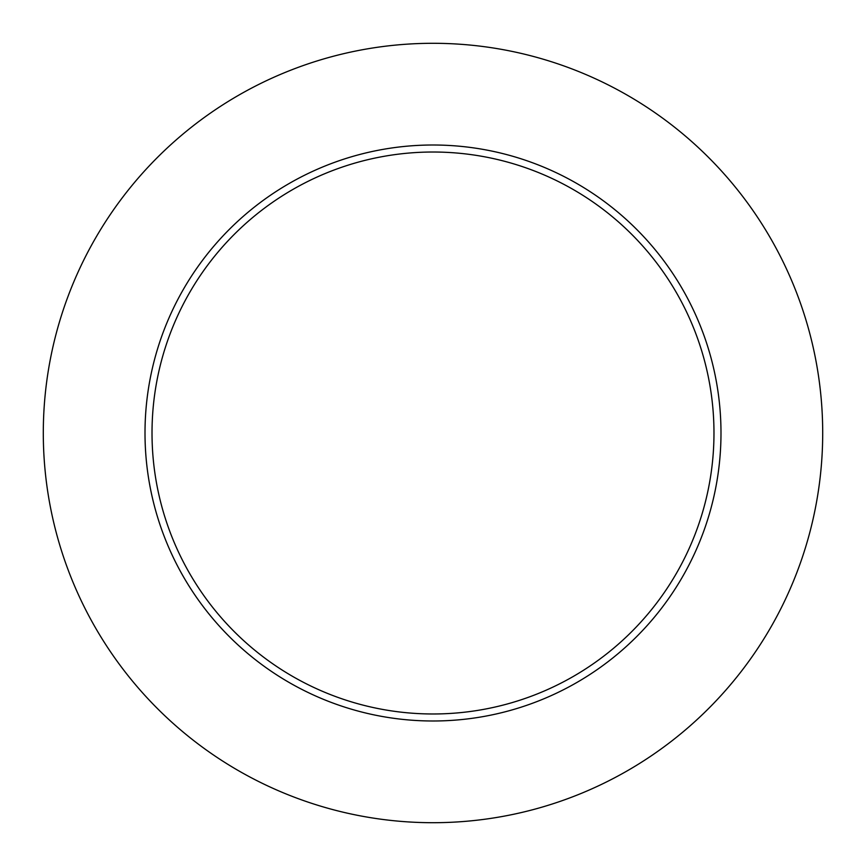 <?xml version="1.0" encoding="UTF-8"?>
<svg xmlns="http://www.w3.org/2000/svg" width="866" height="866" viewBox="0 0 866 866"><rect width="100%" height="100%" fill="white"/><g stroke="black" fill="none" stroke-linecap="round" stroke-linejoin="round"><path stroke-width="1.3" d="M822.7 433A389.7 389.7 0 0 0 238.15 95.509A389.7 389.7 0 0 0 238.15 770.491A389.7 389.7 0 0 0 822.7 433M720.988 433A287.988 287.988 0 0 0 289.006 183.592A287.988 287.988 0 0 0 289.006 682.408A287.988 287.988 0 0 0 720.988 433M713.974 433A280.974 280.974 0 0 0 292.513 189.665A280.974 280.974 0 0 0 292.513 676.335A280.974 280.974 0 0 0 713.974 433"/></g></svg>
